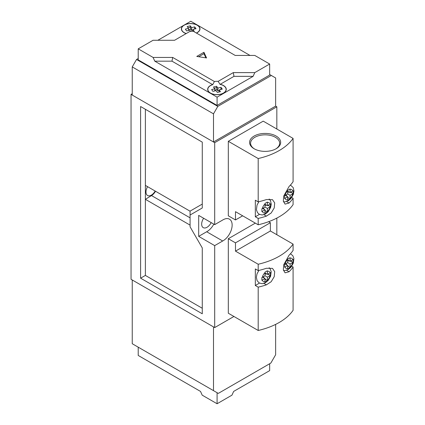 <?xml version="1.0" encoding="UTF-8"?>
<svg xmlns="http://www.w3.org/2000/svg" width="425" height="425" viewBox="0 0 425 425"><rect width="100%" height="100%" fill="white"/><g stroke="black" fill="none" stroke-linecap="round" stroke-linejoin="round"><path stroke-width="0.64" d="M196.493 33.092A9.297 5.366 0 0 0 199.968 28.911A9.297 5.366 0 0 0 187.122 23.949A9.297 5.366 0 0 0 181.379 28.911A9.297 5.366 0 0 0 186.145 33.596M190.671 29.112L190.299 25.829L191.59 27.636L191.59 30.393L190.671 29.112L188.466 29.638M190.644 31.418L189.757 30.18L186.633 30.929L185.343 29.123L188.466 28.379L187.175 26.578L190.299 25.829M188.466 28.379L188.466 30.494M191.59 27.636L194.714 26.887L194.714 28.268L194.236 29.112M193.54 31.392L194.172 31.237L192.881 29.437L196.005 28.693L194.714 26.887M190.299 27.211L188.02 27.753M192.881 30.085L191.59 30.393M192.881 29.437L192.881 31.259M195.16 28.895L194.714 28.268M212.59 84.612A9.297 5.366 0 0 0 207.671 89.346A9.297 5.366 0 0 0 220.517 94.302A9.297 5.366 0 0 0 226.259 89.346A9.297 5.366 0 0 0 220.187 84.315M216.962 89.547L216.585 86.27L217.882 88.071L217.882 90.833L216.962 89.547L214.758 90.073M217.882 88.071L221.005 87.327L222.296 89.128L219.173 89.877L220.463 91.678L217.34 92.422L216.049 90.621L212.925 91.364L211.634 89.563L214.758 88.82L213.467 87.013L216.585 86.27M214.758 88.82L214.758 90.929M216.585 87.646L214.312 88.193M219.173 90.52L217.882 90.833M219.173 89.877L219.173 91.986M221.005 87.327L221.005 88.703L220.527 89.553M221.452 89.33L221.005 88.703M212.712 84.681A9.127 5.27 0 0 0 207.841 89.346A9.127 5.27 0 0 0 210.513 93.07A9.127 5.27 0 0 0 220.458 94.212A9.127 5.27 0 0 0 226.089 89.346A9.127 5.27 0 0 0 223.417 85.622A9.127 5.27 0 0 0 220.054 84.389L233.984 76.346L253.103 76.346L217.085 97.144L154.774 61.168L171.982 61.168L212.712 84.681L214.418 81.526L172.683 57.433L153.085 57.433L138.215 48.848L138.215 59.888L217.085 105.421L269.663 75.066L269.663 64.026L254.793 72.611L233.282 72.611L218.131 81.361A9.127 5.27 0 0 0 214.418 81.526M218.131 81.361L220.054 84.389M196.371 33.023A9.127 5.27 0 0 0 199.798 28.911A9.127 5.27 0 0 0 197.126 25.181A9.127 5.27 0 0 0 187.181 24.039A9.127 5.27 0 0 0 181.549 28.911A9.127 5.27 0 0 0 184.222 32.635A9.127 5.27 0 0 0 186.267 33.522M157.866 40.263L190.793 21.25L250.012 55.441M253.103 76.346L254.793 72.611M217.085 97.144L217.085 105.421M138.215 48.848L153.085 40.263L174.595 40.263L189.943 31.402A9.127 5.27 0 0 0 193.221 31.206L235.195 55.441L254.793 55.441L269.663 64.026M154.774 61.168L153.085 57.433M206.566 57.954L203.942 52.296L196.77 56.435L206.566 57.954M171.982 61.168L172.683 57.433M233.984 76.346L233.282 72.611M205.875 57.843L203.942 53.678L198.656 56.727M203.942 53.678L203.942 52.296M132.239 93.691L131.043 94.382L214.694 142.678L276.834 106.802L275.639 106.112L213.499 141.987L132.239 95.073L132.239 66.922L136.542 59.473L138.215 58.507M136.542 59.473L217.802 106.388L213.499 113.836L132.239 66.922M275.639 106.112L275.639 77.961L271.336 75.48L217.802 106.388M271.336 75.48L269.663 74.513M213.499 141.987L213.499 113.836M267.394 271.283L267.394 274.385L270.082 272.834A5.748 3.315 120 0 0 267.394 271.283L267.357 270.778L264.972 272.159L265.003 272.664A5.748 3.315 120 0 0 262.315 277.318L261.864 277.541L261.864 280.298L265.003 278.524L264.972 282.094L267.357 280.712L265.003 278.954M267.357 280.712L267.394 277.148L270.465 275.331L267.766 274.173M267.394 277.148L265.003 275.767L265.003 272.664M266.751 274.013L265.88 273.881L265.003 274.385M267.394 274.385L265.003 273.009M270.082 272.834L270.465 272.574L270.465 275.331M262.315 277.318L265.003 275.767M268.706 274.316L268.706 273.626M263.489 277.652L263.808 276.457M265.88 273.881L265.88 273.514M265.003 278.524L262.613 277.148M264.361 278.152L263.808 277.472M265.003 280.043L265.598 279.698M258.193 270.592A62.576 36.125 -0 0 0 266.39 268.287L272.494 268.382L274.699 271.644L274.226 276.675L271.187 281.706L266.39 284.846A62.576 36.125 180 0 1 258.193 287.151L255.324 285.494L255.324 268.935L258.193 270.592L258.193 264.244A62.576 36.125 0 0 0 293.085 244.099L293.085 250.447A62.576 36.125 -0 0 1 289.096 255.181L283.714 264.764L283.332 269.848L285.058 272.834L289.096 271.74L286.599 270.295M255.324 223.125L228.315 238.717L228.315 313.23L258.193 330.48L258.193 287.151M258.193 330.48A62.576 36.125 0 0 0 293.085 310.335L293.085 267.006A62.576 36.125 180 0 1 289.096 271.74M228.315 238.717L235.487 242.856L235.487 251.138L258.193 264.244M291.736 266.225L293.085 267.006M293.085 244.099L270.38 230.988L270.38 222.711L268.616 221.691M270.38 222.711L235.487 242.856M270.38 230.988L235.487 251.138M255.324 285.494L259.468 283.103M290.1 258.172L290.1 261.279L292.788 259.728A5.748 3.315 120 0 0 290.1 258.172L290.062 257.672L287.672 259.048L287.709 259.553A5.748 3.315 120 0 0 285.021 264.212L284.569 264.43L284.569 267.192L287.709 265.418L287.672 268.988L290.062 267.607L287.709 265.848M290.062 267.607L290.1 264.037L293.17 262.225L290.472 261.062M290.1 264.037L287.709 262.655L287.709 259.553M289.457 260.908L288.586 260.769L287.709 261.279M290.1 261.279L287.709 259.898M292.788 259.728L293.17 259.462L293.17 262.225M285.021 264.212L287.709 262.655M291.412 261.21L291.412 260.52M286.195 264.547L286.514 263.346M288.586 260.769L288.586 260.403M287.709 265.418L285.318 264.037M287.066 265.046L286.514 264.361M287.709 266.937L288.304 266.592M203.617 218.248A7.607 4.388 120 0 0 203.235 227.646A7.607 4.388 120 0 0 207.039 227.269A7.607 4.388 120 0 0 211.188 222.615M214.694 245.618L198.682 236.369L198.682 215.395L214.694 224.644L222.695 220.023A12.856 7.422 -60 0 1 223.051 219.81A12.856 7.422 -60 0 1 229.479 219.173A12.856 7.422 -60 0 1 231.45 229.473A12.856 7.422 -60 0 1 223.051 240.8A12.856 7.422 -60 0 1 222.695 240.996L214.694 245.618L214.694 327.579L233.936 316.471M198.682 236.369L206.683 231.752A12.856 7.422 120 0 0 207.039 231.556A12.856 7.422 120 0 0 213.817 224.134M155.183 191.053A7.607 4.388 -60 0 1 151.353 195.117A7.607 4.388 -60 0 1 147.549 195.495A7.607 4.388 -60 0 1 147.581 186.66M214.694 327.579L131.043 279.283L131.043 94.382M190.076 225.117L145.382 199.314L145.382 275.421L202.268 308.263L202.268 247.924L190.076 226.812L190.076 215.023L202.268 207.984L202.268 142.125L140.606 106.526L140.606 278.184L202.268 313.783L202.268 247.924M276.834 234.717L276.834 218.083M276.834 129.019L276.834 106.802M214.694 224.644L214.694 142.678M202.268 142.125L145.382 109.283L145.382 185.396L190.076 211.198M190.076 215.023L190.076 211.119L202.268 204.08M140.606 278.184L145.382 275.421M140.606 106.526L145.382 109.283M155.523 191.25A8.282 4.781 120 0 1 151.518 195.569L145.382 199.314L145.382 185.396M206.683 231.752L222.695 240.996M291.412 191.803L291.412 192.493L293.17 193.508L293.17 190.745L290.1 192.562L290.062 188.955L287.672 190.331L287.709 190.836A5.748 3.315 120 0 0 285.021 195.495L284.569 195.712L284.569 198.475L285.021 198.252A5.748 3.315 120 0 0 287.709 199.803L287.709 196.701L285.021 198.252M293.17 193.508L290.1 195.319L287.709 193.938L285.021 195.495M287.709 199.803L287.672 200.265L290.062 198.889L290.1 195.319M287.709 193.938L287.709 190.836M287.709 196.701L285.318 195.319M288.586 191.686L288.586 192.052L289.457 192.19M290.472 192.344L291.412 192.493M286.514 194.629L286.195 195.824M287.709 192.562L288.586 192.052M290.1 192.562L287.709 191.181M287.709 197.131L288.304 197.875L287.709 198.22M286.514 195.643L287.066 196.329M288.304 197.875L290.062 198.889M254.129 148.75L254.129 148.75A15.55 8.978 180 0 1 254.129 136.053A15.55 8.978 180 0 1 276.117 136.053A15.55 8.978 180 0 1 276.117 148.75A15.55 8.978 180 0 1 254.129 148.75M275.745 148.957A14.535 8.388 -0 0 0 279.655 143.23A14.535 8.388 -0 0 0 275.4 137.296A14.535 8.388 -0 0 0 259.563 135.479A14.535 8.388 -0 0 0 250.591 143.23A14.535 8.388 -0 0 0 254.501 148.957M291.736 197.508L293.085 198.289L293.085 204.632A62.576 36.125 180 0 1 258.193 224.782L258.193 218.434L255.324 216.777L259.468 214.386M293.085 198.289A62.576 36.125 180 0 1 289.096 203.023L285.058 204.117L283.332 201.131L283.714 196.053L289.096 186.463A62.576 36.125 -0 0 0 293.085 181.73L293.085 138.401A62.576 36.125 180 0 1 258.193 158.546L258.193 201.875A62.576 36.125 -0 0 0 266.39 199.569L272.494 199.665L274.699 202.927L274.226 207.958L271.182 212.994L266.39 216.128A62.576 36.125 180 0 1 258.193 218.434M258.193 158.546L228.315 141.297L263.213 121.152L293.085 138.401M258.193 201.875L255.324 200.218L255.324 216.777M228.315 141.297L228.315 215.81L235.487 219.948L235.487 211.671L258.193 224.782M235.487 219.948L242.659 215.81M268.706 204.908L268.706 205.599L270.465 206.614L270.465 203.857L267.394 205.668L267.357 202.061L264.972 203.442L265.003 203.947A5.748 3.315 120 0 0 262.315 208.601L261.864 208.824L261.864 211.581L262.315 211.363A5.748 3.315 120 0 0 265.003 212.914L265.003 209.807L262.315 211.363M270.465 206.614L267.394 208.431L265.003 207.049L262.315 208.601M265.003 212.914L264.972 213.377L267.357 211.995L267.394 208.431M265.003 207.049L265.003 203.947M265.003 209.807L262.613 208.431M265.88 204.797L265.88 205.163L266.751 205.296M267.766 205.456L268.706 205.599M263.808 207.74L263.489 208.935M265.003 205.668L265.88 205.163M267.394 205.668L265.003 204.287M265.003 210.237L265.598 210.981L265.003 211.326M263.808 208.749L264.361 209.435M265.598 210.981L267.357 211.995M138.215 355.454L200.52 391.43L202.21 395.165L217.085 403.75L217.085 392.711L138.215 347.177L138.215 355.454M217.085 403.75L231.954 395.165L233.644 391.43L269.663 370.632L269.663 363.736M213.499 390.639L132.239 343.724L132.239 279.974L213.499 326.889L213.499 390.639L218.28 393.401L270.858 363.046L275.639 354.763L275.639 324.392M262.315 280.08A5.748 3.315 120 0 0 265.003 281.632M267.394 280.25A5.748 3.315 120 0 0 270.082 275.597M266.39 284.846L263.893 283.406M285.021 266.969A5.748 3.315 120 0 0 287.709 268.52M290.1 267.144A5.748 3.315 120 0 0 292.788 262.485M151.518 195.569L190.076 217.834M292.788 191.006A5.748 3.315 120 0 0 290.1 189.454M290.1 198.422A5.748 3.315 120 0 0 292.788 193.768M266.39 216.128L263.893 214.689M289.096 203.023L286.599 201.577M270.082 204.117A5.748 3.315 120 0 0 267.394 202.566M267.394 211.533A5.748 3.315 120 0 0 270.082 206.874M269.147 267.718L270.13 268.812L271.187 271.687L270.608 276.266L268.223 280.388L265.498 282.694L262.103 283.703L259.213 282.96L257.098 280.691L256.365 277.323L256.998 273.928L258.857 270.438M290.45 253.757L292.836 255.701L293.893 258.581L293.314 263.155L290.928 267.277L288.203 269.588L284.808 270.592L283.464 270.459M290.45 185.04L293.223 187.637L293.957 191.006L293.33 194.4L290.902 198.592L288.203 200.871L284.851 201.875L283.464 201.742M269.147 199.001L270.518 200.743L271.251 204.112L270.624 207.506L268.196 211.698L265.498 213.977L262.145 214.981L259.255 214.269L257.486 212.622L256.429 209.748L257.008 205.169L258.857 201.716"/></g></svg>
